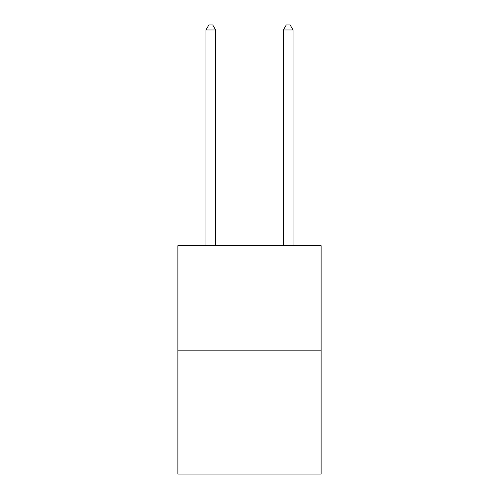 <?xml version="1.0" encoding="UTF-8"?>
<svg xmlns="http://www.w3.org/2000/svg" width="499" height="499" viewBox="0 0 499 499"><rect width="100%" height="100%" fill="white"/><g stroke="black" fill="none" stroke-linecap="round" stroke-linejoin="round"><path stroke-width="0.75" d="M321.113 350.179L321.113 245.67L177.887 245.67L177.887 474.05L321.113 474.05L321.113 350.179L177.887 350.179M215.63 245.67L215.63 29.984L205.95 29.984L205.95 245.67M205.95 29.984L208.856 24.95L212.724 24.95L215.63 29.984M293.05 245.67L293.05 29.984L283.37 29.984L283.37 245.67M283.37 29.984L286.276 24.95L290.144 24.95L293.05 29.984"/></g></svg>
